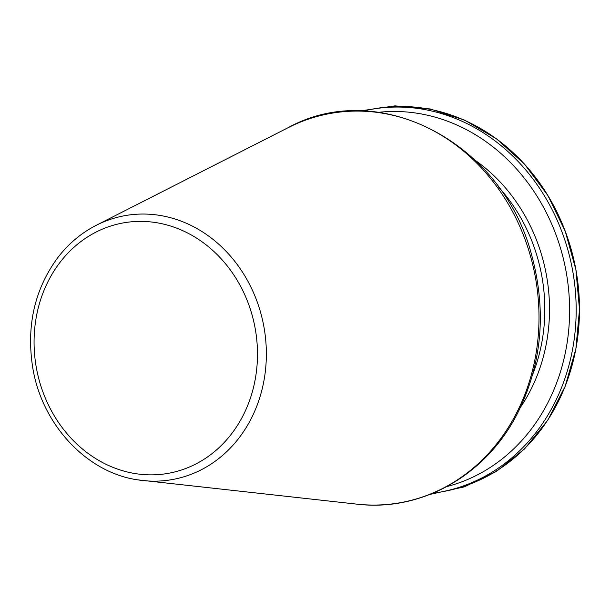 <?xml version="1.0" encoding="UTF-8"?>
<svg xmlns="http://www.w3.org/2000/svg" width="610" height="610" viewBox="0 0 610 610"><rect width="100%" height="100%" fill="white"/><g stroke="black" fill="none" stroke-linecap="round" stroke-linejoin="round"><path stroke-width="0.91" d="M446.848 486.582A190.61 166.553 -100.3 0 0 566.088 271.481A190.61 166.553 -100.3 0 0 378.596 112.309M137.524 479.818A134.07 117.15 -100.3 0 0 142.801 480.535A134.07 117.15 -100.3 0 0 263.878 326.594A134.07 117.15 -100.3 0 0 96.258 225.296C81.397 232.898 68.633 243.596 57.958 257.389C34.648 289.048 26.23 325.763 32.711 367.533C41.846 424.491 86.666 472.514 137.448 479.811L356.781 504.134A197.739 172.782 -100.3 0 0 535.351 277.085A197.739 172.782 -100.3 0 0 288.133 127.681L96.258 225.296M135.245 473.589A127.223 111.165 -100.3 0 0 247.363 300.951A127.223 111.165 -100.3 0 0 54.732 269.849A127.223 111.165 -100.3 0 0 135.245 473.589M532.713 374.372A164.265 143.533 -100.3 0 0 498.545 186.988M520.597 407.091A167.727 146.552 -100.3 0 0 475.647 160.651M432.871 493.246A194.46 169.915 -100.3 0 0 572.584 270.291A194.46 169.915 -100.3 0 0 363.163 111.012M441.968 491.774A194.46 169.915 -100.3 0 0 575.893 269.689A194.46 169.915 -100.3 0 0 372.199 109.175M356.781 504.134C421.784 512.095 487.07 474.801 518.195 411.979C542.031 363.148 546.606 311.176 531.912 256.055C503.387 143.022 378.94 77.401 288.133 127.681M360.106 110.936L394.922 105.865L430.248 108.969L464.591 120.117L496.517 138.836L524.676 164.334L547.894 195.543L565.211 231.16L575.893 269.689L579.5 309.506L575.87 348.943L565.157 386.344L547.818 420.137L524.554 448.922L496.357 471.477L464.401 486.849L430.035 494.397"/></g></svg>
